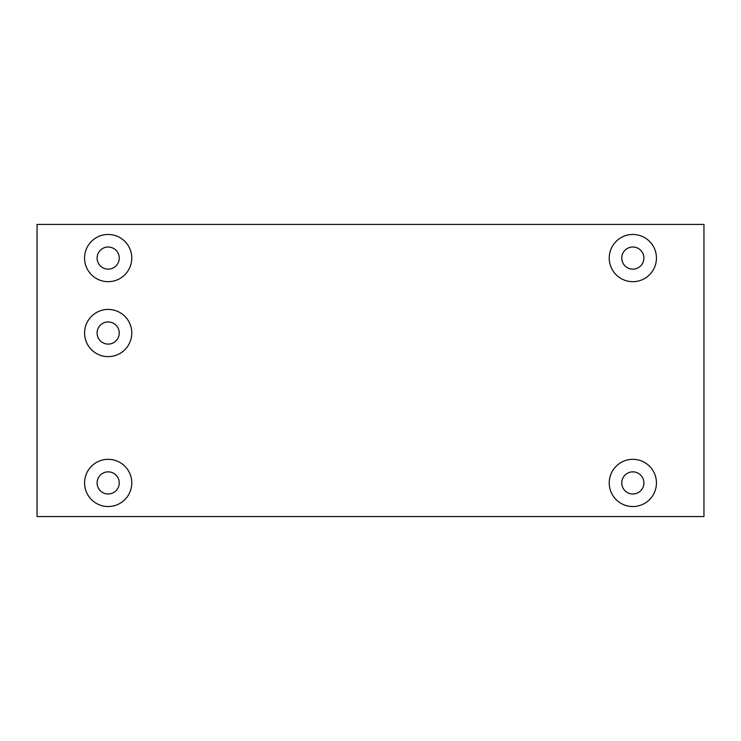 <?xml version="1.0" encoding="UTF-8"?>
<svg xmlns="http://www.w3.org/2000/svg" width="741" height="741" viewBox="0 0 741 741"><rect width="100%" height="100%" fill="white"/><g stroke="black" fill="none" stroke-linecap="round" stroke-linejoin="round"><path stroke-width="1.11" d="M37.05 224.43L703.95 224.43L703.95 516.57L37.05 516.57L37.05 224.43M131.778 482.928A23.61 23.61 180 0 1 96.367 503.371A23.61 23.61 180 0 1 96.367 462.486A23.61 23.61 180 0 1 131.778 482.928M119.236 482.928A11.069 11.069 -0 0 0 102.638 473.342A11.069 11.069 -0 0 0 102.638 492.515A11.069 11.069 -0 0 0 119.236 482.928M131.778 333.024A23.61 23.61 180 0 1 96.367 353.466A23.61 23.61 180 0 1 96.367 312.582A23.61 23.61 180 0 1 131.778 333.024M119.236 333.024A11.069 11.069 -0 0 0 102.638 323.437A11.069 11.069 -0 0 0 102.638 342.611A11.069 11.069 -0 0 0 119.236 333.024M131.778 258.072A23.61 23.61 180 0 1 96.367 278.514A23.61 23.61 180 0 1 96.367 237.629A23.61 23.61 180 0 1 131.778 258.072M119.236 258.072A11.069 11.069 -0 0 0 102.638 248.485A11.069 11.069 -0 0 0 102.638 267.658A11.069 11.069 -0 0 0 119.236 258.072M643.901 258.072A11.069 11.069 -0 0 0 627.303 248.485A11.069 11.069 -0 0 0 627.303 267.658A11.069 11.069 -0 0 0 643.901 258.072M656.443 258.072A23.61 23.61 180 0 1 621.032 278.514A23.61 23.61 180 0 1 621.032 237.629A23.61 23.61 180 0 1 656.443 258.072M656.443 482.928A23.61 23.61 180 0 1 621.032 503.371A23.61 23.61 180 0 1 621.032 462.486A23.61 23.61 180 0 1 656.443 482.928M643.901 482.928A11.069 11.069 -0 0 0 627.303 473.342A11.069 11.069 -0 0 0 627.303 492.515A11.069 11.069 -0 0 0 643.901 482.928"/></g></svg>
